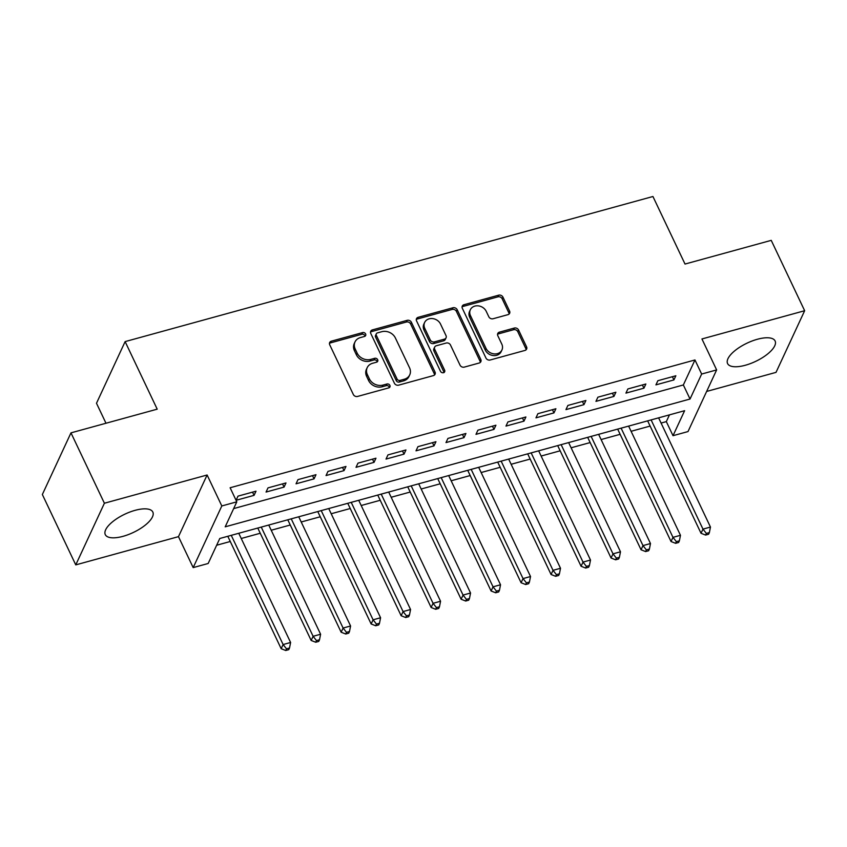 <?xml version="1.0" encoding="UTF-8"?>
<svg xmlns="http://www.w3.org/2000/svg" width="847" height="847" viewBox="0 0 847 847"><rect width="100%" height="100%" fill="white"/><g stroke="black" fill="none" stroke-linecap="round" stroke-linejoin="round"><path stroke-width="1.27" d="M365.608 333.951A2.319 1.948 24.9 0 0 362.622 332.585L331.346 341.182A3.314 2.774 24.9 0 0 329.663 342.559A3.314 2.774 24.9 0 0 329.716 344.761L353.326 394.49A3.314 2.774 24.9 0 0 357.582 396.438L388.868 387.841A2.319 1.948 24.9 0 0 387.026 383.977L382.982 385.089A10.598 8.883 24.9 0 1 369.366 378.842L367.397 374.692A10.598 8.883 24.9 0 1 367.206 367.64A10.598 8.883 24.9 0 1 372.616 363.268L376.661 362.145A2.319 1.948 24.9 0 0 374.829 358.281L370.774 359.393A10.598 8.883 24.9 0 1 357.159 353.146L355.189 348.996A10.598 8.883 24.9 0 1 354.999 341.944A10.598 8.883 24.9 0 1 360.42 337.572L364.464 336.46A2.319 1.948 24.9 0 0 365.608 333.951M365.015 336.217A2.319 1.948 24.9 0 0 361.849 334.258L330.574 342.855A3.314 2.774 24.9 0 0 329.441 343.469M389.408 387.608A2.319 1.948 24.9 0 0 386.253 385.639L382.209 386.751L382.982 385.089M377.211 361.913A2.319 1.948 24.9 0 0 374.056 359.954L370.001 361.066L370.774 359.393M757.387 339.266A26.31 10.079 154.6 0 0 727.584 363.554A26.31 10.079 154.6 0 0 745.318 365.258A26.31 10.079 154.6 0 0 775.111 340.981A26.31 10.079 154.6 0 0 757.387 339.266M135.096 510.339A26.31 10.079 154.6 0 0 105.293 534.626A26.31 10.079 154.6 0 0 123.027 536.331A26.31 10.079 154.6 0 0 152.831 512.054A26.31 10.079 154.6 0 0 135.096 510.339M507.946 314.661A3.314 2.774 24.9 0 0 509.64 313.295A3.314 2.774 24.9 0 0 509.576 311.082L502.949 297.138A3.314 2.774 24.9 0 0 498.692 295.18L463.965 304.729A3.314 2.774 24.9 0 0 462.271 306.095A3.314 2.774 24.9 0 0 462.335 308.297L485.945 358.027A3.314 2.774 24.9 0 0 490.201 359.986L524.939 350.436A3.314 2.774 24.9 0 0 526.622 349.07A3.314 2.774 24.9 0 0 526.569 346.868L518.565 330.012A3.314 2.774 24.9 0 0 514.309 328.054L499.444 332.14A3.314 2.774 24.9 0 0 497.75 333.517A3.314 2.774 24.9 0 0 497.814 335.719L501.784 344.073A8.862 7.432 24.9 0 1 501.943 349.97A8.862 7.432 24.9 0 1 494.108 353.898A8.862 7.432 24.9 0 1 486.03 348.403L470.487 315.666A8.862 7.432 24.9 0 1 470.329 309.769A8.862 7.432 24.9 0 1 478.153 305.841A8.862 7.432 24.9 0 1 486.231 311.336L488.825 316.789A3.314 2.774 24.9 0 0 493.081 318.747L507.946 314.661M701.644 374.046L716.636 369.917L688.008 431.568L673.016 435.697L684.62 410.7L219.786 538.491L208.171 563.488L193.18 567.606L221.808 505.955L236.8 501.837L225.196 526.823L690.04 399.032L701.644 374.046L694.964 359.964L230.119 487.756L236.8 501.837M70.979 432.859L104.393 503.234L75.764 564.885L42.35 494.51L70.979 432.859L157.203 409.165L125.123 341.606L652.942 196.504L685.022 264.052L771.236 240.357L804.65 310.722L701.941 338.959L716.636 369.917M75.764 564.885L178.473 536.649L207.113 474.998L104.393 503.234M207.113 474.998L221.808 505.955M411.409 322.305A3.314 2.774 24.9 0 0 407.153 320.346L372.415 329.896A3.314 2.774 24.9 0 0 370.721 331.262A3.314 2.774 24.9 0 0 370.785 333.474L394.395 383.204A3.314 2.774 24.9 0 0 398.651 385.152L433.389 375.602A3.314 2.774 24.9 0 0 435.072 374.236A3.314 2.774 24.9 0 0 435.019 372.034L411.409 322.305L410.626 323.967A3.314 2.774 24.9 0 0 406.38 322.019L371.642 331.569A3.314 2.774 24.9 0 0 370.499 332.172M418.185 317.318L452.923 307.768A3.314 2.774 24.9 0 1 457.179 309.716L480.789 359.446A3.314 2.774 24.9 0 1 480.852 361.648A3.314 2.774 24.9 0 1 479.158 363.024L464.294 367.111A3.314 2.774 24.9 0 1 460.037 365.152L450.466 344.983A3.314 2.774 24.9 0 0 446.21 343.035L436.343 345.745A3.314 2.774 24.9 0 0 434.659 347.111A3.314 2.774 24.9 0 0 434.712 349.313L444.686 370.308A2.319 1.948 24.9 0 1 440.567 371.441L416.555 320.886A3.314 2.774 24.9 0 1 416.491 318.684A3.314 2.774 24.9 0 1 418.185 317.318L417.412 318.98L452.15 309.43L452.923 307.768M706.642 391.441L776.021 372.373L804.65 310.722M256.006 491.186L238.007 496.13L236.069 500.291L254.068 495.347L256.006 491.186M285.99 482.938L268.001 487.883L266.064 492.054L284.052 487.099L285.99 482.938M315.984 474.691L297.985 479.635L296.048 483.806L314.046 478.862L315.984 474.691M345.968 466.453L327.98 471.398L326.042 475.559L344.03 470.614L345.968 466.453M375.962 458.206L357.963 463.15L356.026 467.322L374.025 462.367L375.962 458.206M405.946 449.958L387.958 454.903L386.02 459.074L404.019 454.13L405.946 449.958M435.94 441.711L417.942 446.665L416.015 450.826L434.003 445.882L435.94 441.711M465.924 433.473L447.936 438.418L445.998 442.579L463.997 437.634L465.924 433.473M495.918 425.226L477.92 430.17L475.993 434.342L493.981 429.387L495.918 425.226M525.902 416.978L507.914 421.933L505.977 426.094L523.975 421.15L525.902 416.978M555.897 408.741L537.898 413.685L535.971 417.846L553.959 412.902L555.897 408.741M585.891 400.493L567.892 405.438L565.955 409.609L583.954 404.654L585.891 400.493M615.875 392.246L597.887 397.19L595.949 401.362L613.937 396.417L615.875 392.246M645.869 383.998L627.871 388.953L625.933 393.114L643.932 388.17L645.869 383.998M233.666 508.592L683.349 384.962L694.964 359.964M655.927 384.866L673.916 379.922L675.853 375.761L657.865 380.705L655.927 384.866M216.641 545.246L230.268 541.498M241.226 538.491L260.262 533.25M271.22 530.243L290.246 525.013M301.204 521.996L320.24 516.765M331.198 513.748L350.224 508.518M361.182 505.511L380.218 500.281M391.176 497.263L410.213 492.033M421.171 489.015L440.196 483.785M451.155 480.778L470.191 475.548M481.149 472.531L500.175 467.3M511.133 464.283L530.169 459.053M541.127 456.046L560.153 450.805M571.111 447.798L590.147 442.568M601.105 439.551L620.131 434.32M631.089 431.303L650.125 426.073M661.084 423.066L666.324 421.615L669.469 414.861M125.123 341.606L96.494 403.257L105.981 423.235M666.324 421.615L673.016 435.697M178.473 536.649L193.18 567.606M683.349 384.962L690.04 399.032M254.068 495.347L252.544 492.139M284.052 487.099L282.527 483.891M314.046 478.862L312.522 475.643M344.03 470.614L342.506 467.396M374.025 462.367L372.5 459.159M404.019 454.13L402.484 450.911M434.003 445.882L432.478 442.663M463.997 437.634L462.462 434.426M493.981 429.387L492.456 426.179M523.975 421.15L522.451 417.931M553.959 412.902L552.435 409.683M583.954 404.654L582.429 401.446M613.937 396.417L612.413 393.199M643.932 388.17L642.407 384.951M673.916 379.922L672.391 376.714M354.999 341.944L354.226 343.617A10.598 8.883 24.9 0 0 354.417 350.669L355.189 348.996M370.001 361.066A10.598 8.883 24.9 0 1 356.386 354.808L354.417 350.669M367.206 367.64L366.433 369.303A10.598 8.883 24.9 0 0 366.624 376.364L367.397 374.692M382.209 386.751A10.598 8.883 24.9 0 1 368.583 380.504L366.624 376.364M434.522 374.988A3.314 2.774 24.9 0 0 434.246 373.696L410.626 323.967M377.487 332.871A2.319 1.948 24.9 0 0 376.343 335.38L397.074 379.033A2.319 1.948 24.9 0 0 400.049 380.398L404.315 379.223A10.598 8.883 24.9 0 0 409.736 374.84A10.598 8.883 24.9 0 0 409.546 367.789L395.369 337.953A10.598 8.883 24.9 0 0 381.753 331.706L377.487 332.871M376.301 333.834L375.528 335.497A2.319 1.948 24.9 0 0 375.57 337.042L376.343 335.38M409.736 374.84L408.963 376.513A10.598 8.883 24.9 0 1 403.543 380.885L399.276 382.061A2.319 1.948 24.9 0 1 396.301 380.695L375.57 337.042M480.291 362.41A3.314 2.774 24.9 0 0 480.016 361.118L456.406 311.389A3.314 2.774 24.9 0 0 452.15 309.43M434.659 347.111L433.876 348.773A3.314 2.774 24.9 0 0 433.939 350.986L443.913 371.981L444.686 370.308M444.093 372.574A2.319 1.948 24.9 0 0 443.913 371.981M440.525 324.052A8.862 7.432 24.9 0 0 432.446 318.567A8.862 7.432 24.9 0 0 424.622 322.495A8.862 7.432 24.9 0 0 424.781 328.382L430.255 339.922A3.314 2.774 24.9 0 0 434.511 341.87L444.368 339.16A3.314 2.774 24.9 0 0 446.062 337.794A3.314 2.774 24.9 0 0 445.998 335.592L440.525 324.052M424.622 322.495L423.839 324.157A8.862 7.432 24.9 0 0 423.998 330.055L424.781 328.382M446.062 337.794L445.289 339.456A3.314 2.774 24.9 0 1 443.595 340.833L433.738 343.543A3.314 2.774 24.9 0 1 429.482 341.585L423.998 330.055M417.412 318.98A3.314 2.774 24.9 0 0 416.279 319.594M470.329 309.769L469.556 311.431A8.862 7.432 24.9 0 0 469.714 317.329L470.487 315.666M501.943 349.97L501.159 351.632A8.862 7.432 24.9 0 1 493.335 355.56A8.862 7.432 24.9 0 1 485.257 350.065L469.714 317.329M526.072 349.822A3.314 2.774 24.9 0 0 525.796 348.53L517.792 331.675A3.314 2.774 24.9 0 0 513.536 329.727L498.671 333.813A3.314 2.774 24.9 0 0 497.538 334.427M509.079 314.046A3.314 2.774 24.9 0 0 508.803 312.755L502.176 298.8A3.314 2.774 24.9 0 0 497.92 296.842L463.193 306.392A3.314 2.774 24.9 0 0 462.049 307.006M227.801 536.289L281.172 648.707L283.11 644.546L290.606 642.481L238.759 533.271M231.252 535.336L283.11 644.546L286.519 648.834L285.746 650.496L288.742 649.67L289.515 648.008L286.519 648.834M290.606 642.481L289.515 648.008M285.746 650.496L281.172 648.707M257.784 528.041L311.167 640.459L313.104 636.298L320.6 634.234L268.743 525.034M261.247 527.088L313.104 636.298L316.503 640.586L315.73 642.248L318.737 641.433L319.51 639.76L316.503 640.586M320.6 634.234L319.51 639.76M315.73 642.248L311.167 640.459M287.779 519.793L341.15 632.222L343.088 628.051L350.584 625.986L298.737 516.786M291.241 518.851L343.088 628.051L346.497 632.338L345.724 634.011L348.72 633.185L349.493 631.513L346.497 632.338M350.584 625.986L349.493 631.513M345.724 634.011L341.15 632.222M317.763 511.556L371.145 623.974L373.082 619.803L380.578 617.749L328.721 508.539M321.225 510.603L373.082 619.803L376.481 624.101L375.708 625.764L378.715 624.938L379.488 623.276L376.481 624.101M380.578 617.749L379.488 623.276M375.708 625.764L371.145 623.974M347.757 503.309L401.139 615.727L403.066 611.566L410.562 609.501L358.715 500.291M351.219 502.356L403.066 611.566L406.475 615.854L405.702 617.516L408.699 616.69L409.472 615.028L406.475 615.854M410.562 609.501L409.472 615.028M405.702 617.516L401.139 615.727M377.741 495.061L431.123 607.479L433.061 603.318L440.556 601.254L388.699 492.054M381.203 494.108L433.061 603.318L436.47 607.606L435.686 609.279L438.693 608.453L439.466 606.78L436.47 607.606M440.556 601.254L439.466 606.78M435.686 609.279L431.123 607.479M407.735 486.824L461.117 599.242L463.044 595.07L470.551 593.016L418.693 483.806M411.197 485.871L463.044 595.07L466.453 599.369L465.681 601.031L468.677 600.205L469.45 598.543L466.453 599.369M470.551 593.016L469.45 598.543M465.681 601.031L461.117 599.242M437.719 478.576L491.101 590.994L493.039 586.833L500.535 584.769L448.677 475.559M441.181 477.623L493.039 586.833L496.448 591.121L495.675 592.784L498.671 591.958L499.444 590.295L496.448 591.121M500.535 584.769L499.444 590.295M495.675 592.784L491.101 590.994M467.713 470.329L521.096 582.747L523.023 578.586L530.529 576.521L478.671 467.322M471.176 469.376L523.023 578.586L526.432 582.874L525.659 584.536L528.655 583.721L529.428 582.048L526.432 582.874M530.529 576.521L529.428 582.048M525.659 584.536L521.096 582.747M497.697 462.081L551.079 574.51L553.017 570.338L560.513 568.273L508.655 459.074M501.159 461.139L553.017 570.338L556.426 574.626L555.653 576.299L558.649 575.473L559.422 573.811L556.426 574.626M560.513 568.273L559.422 573.811M555.653 576.299L551.079 574.51M527.692 453.844L581.074 566.262L583.011 562.09L590.507 560.036L538.65 450.826M531.154 452.891L583.011 562.09L586.41 566.389L585.637 568.051L588.633 567.225L589.417 565.563L586.41 566.389M590.507 560.036L589.417 565.563M585.637 568.051L581.074 566.262M557.686 445.596L611.058 558.014L612.995 553.853L620.491 551.789L568.644 442.589M561.138 444.643L612.995 553.853L616.404 558.141L615.631 559.803L618.628 558.978L619.401 557.315L616.404 558.141M620.491 551.789L619.401 557.315M615.631 559.803L611.058 558.014M587.67 437.348L641.052 549.767L642.989 545.606L650.485 543.541L598.628 434.342M591.132 436.396L642.989 545.606L646.388 549.894L645.615 551.566L648.622 550.741L649.395 549.068L646.388 549.894M650.485 543.541L649.395 549.068M645.615 551.566L641.052 549.767M617.664 429.111L671.036 541.529L672.973 537.358L680.469 535.304L628.622 426.094M621.116 428.159L672.973 537.358L676.382 541.657L675.61 543.319L678.606 542.493L679.379 540.831L676.382 541.657M680.469 535.304L679.379 540.831M675.61 543.319L671.036 541.529M647.648 420.864L701.03 533.282L702.968 529.121L710.464 527.056L658.606 417.846M651.11 419.911L702.968 529.121L706.366 533.409L705.593 535.071L708.6 534.245L709.373 532.583L706.366 533.409M710.464 527.056L709.373 532.583M705.593 535.071L701.03 533.282M361.849 334.258L362.622 332.585M386.253 385.639L387.026 383.977M374.056 359.954L374.829 358.281M356.386 354.808L357.159 353.146M368.583 380.504L369.366 378.842M330.574 342.855L331.346 341.182M434.246 373.696L435.019 372.034M371.642 331.569L372.415 329.896M406.38 322.019L407.153 320.346M396.301 380.695L397.074 379.033M399.276 382.061L400.049 380.398M403.543 380.885L404.315 379.223M456.406 311.389L457.179 309.716M480.016 361.118L480.789 359.446M433.939 350.986L434.712 349.313M429.482 341.585L430.255 339.922M433.738 343.543L434.511 341.87M443.595 340.833L444.368 339.16M485.257 350.065L486.03 348.403M498.671 333.813L499.444 332.14M513.536 329.727L514.309 328.054M517.792 331.675L518.565 330.012M525.796 348.53L526.569 346.868M463.193 306.392L463.965 304.729M497.92 296.842L498.692 295.18M502.176 298.8L502.949 297.138M508.803 312.755L509.576 311.082"/></g></svg>
